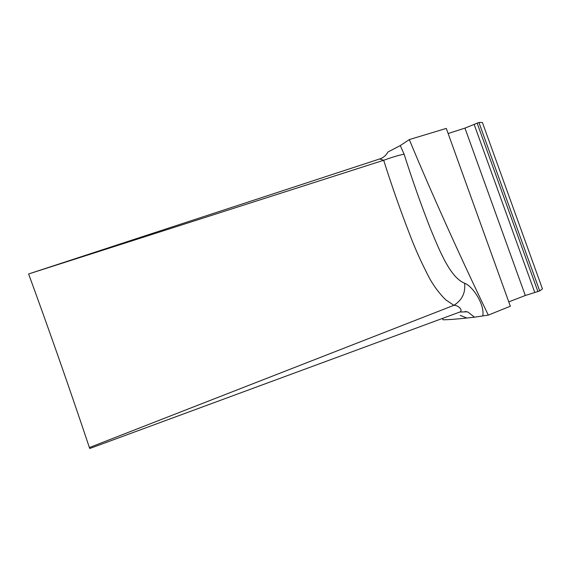 <?xml version="1.0" encoding="UTF-8"?>
<svg xmlns="http://www.w3.org/2000/svg" width="571" height="571" viewBox="0 0 571 571"><rect width="100%" height="100%" fill="white"/><g stroke="black" fill="none" stroke-linecap="round" stroke-linejoin="round"><path stroke-width="0.86" d="M465.229 311.416L468.02 312.094L474.487 317.183L482.752 315.934C484.986 305.085 473.052 286.292 464.587 283.223C465.672 292.787 462.096 300.153 453.859 305.321L89.39 447.557L89.754 448.513L459.32 312.216C463.895 310.981 458.62 305.078 453.859 305.321L445.701 299.796C439.756 293.929 434.488 286.992 429.884 278.969C422.019 263.973 415.445 249.498 410.156 235.552C400.564 210.835 391.742 185.739 383.683 160.273C392.234 157.161 399.043 155.119 404.104 154.156L400.271 145.576L387.895 152.036C386.167 155.326 383.526 157.603 379.958 158.866L28.614 273.959L383.683 160.273L379.701 158.952M28.614 273.959C49.848 331.987 70.105 389.857 89.39 447.557M464.587 283.223C450.333 277.499 439.963 251.761 430.348 228.45C420.941 204.418 412.198 179.658 404.104 154.156M387.895 152.036L387.638 152.528M460.176 315.363L466.814 318.004L474.487 317.183M482.752 315.934L488.312 315.113L510.331 306.227L446.294 128.411L409.307 139.581C430.213 190.057 459.491 255.373 488.312 315.113M409.307 139.581L400.271 145.576M442.404 318.447L443.06 319.789C449.149 319.696 457.064 319.103 466.814 318.004M448.135 133.521L464.958 128.104L478.926 122.487L482.395 122.487L542.45 288.883L539.702 290.917L525.306 295.5L508.768 301.873M478.926 122.487L539.702 290.917M477.12 123.072L537.925 291.603M474.13 124.35L534.799 292.53M464.958 128.104L525.306 295.5M467.114 311.802L459.769 312.051"/></g></svg>
